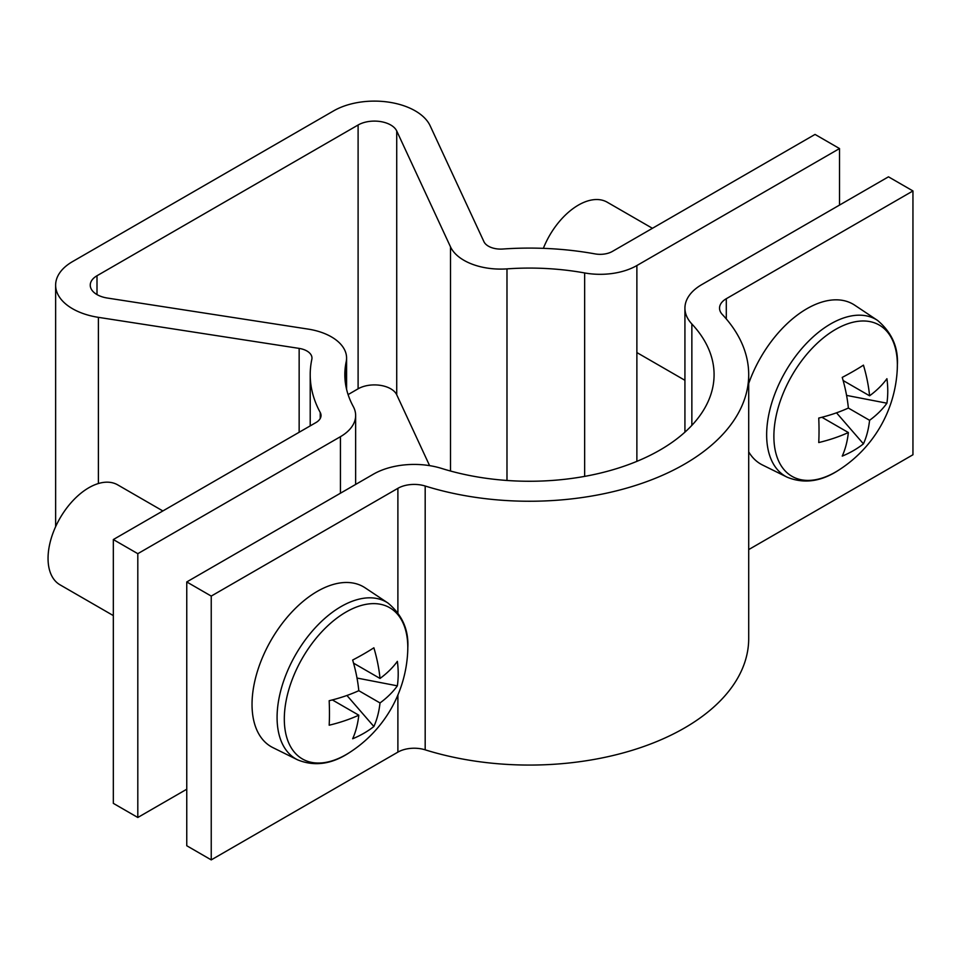 <?xml version="1.0" encoding="UTF-8"?>
<svg xmlns="http://www.w3.org/2000/svg" width="961" height="961" viewBox="0 0 961 961"><rect width="100%" height="100%" fill="white"/><g stroke="black" fill="none" stroke-linecap="round" stroke-linejoin="round"><path stroke-width="1.44" d="M748.703 374.67A219.24 126.576 180 0 0 722.312 314.475A23.076 13.322 0 0 1 719.537 308.133A23.076 13.322 0 0 1 726.3 298.715L912.95 190.951L888.469 176.824L701.818 284.576A57.696 33.311 0 0 0 684.929 308.133A57.696 33.311 0 0 0 691.86 323.977A184.632 106.599 180 0 1 714.083 374.67A184.632 106.599 180 0 1 441.652 468.439A57.696 33.311 0 0 0 373.409 474.181L186.758 581.946L186.758 845.752L211.24 859.891L397.89 752.127A23.076 13.322 0 0 1 425.182 749.832A219.24 126.576 180 0 0 748.703 638.476L748.703 374.67A219.24 126.576 180 0 1 425.182 486.014A23.076 13.322 0 0 0 397.89 488.32L211.24 596.084L211.24 859.891M211.24 596.084L186.758 581.946M912.95 190.951L912.95 454.757L748.703 549.584M348.086 394.599L358.105 388.809A23.076 13.322 180 0 1 390.743 388.809A23.076 13.322 180 0 1 396.725 394.779L429.603 465.641M186.758 789.221L137.807 817.487L137.807 553.68L340.434 436.69A51.93 29.983 0 0 0 355.642 415.5A51.93 29.983 0 0 0 353.276 406.539A184.632 106.599 180 0 1 344.831 374.67A184.632 106.599 180 0 1 346.2 361.696A51.93 29.983 0 0 0 346.585 358.057A51.93 29.983 0 0 0 331.377 336.855A51.93 29.983 0 0 0 308.097 329.094L107.356 298.042A23.076 13.322 180 0 1 90.25 285.165A23.076 13.322 180 0 1 97.001 275.747L358.105 125.002A23.076 13.322 180 0 1 390.743 125.002A23.076 13.322 180 0 1 396.725 130.972L450.505 246.869A51.93 29.983 0 0 0 506.988 268.876A184.632 106.599 180 0 1 584.648 272.948A51.93 29.983 0 0 0 636.879 265.536L839.518 148.559L839.518 205.077M137.807 553.68L113.326 539.553L315.953 422.564A17.31 9.994 0 0 0 321.022 415.5A17.31 9.994 0 0 0 320.241 412.509A219.24 126.576 180 0 1 310.211 374.67A219.24 126.576 180 0 1 311.844 359.27A17.31 9.994 0 0 0 311.965 358.057A17.31 9.994 0 0 0 306.895 350.981A17.31 9.994 0 0 0 299.147 348.399L98.394 317.346A57.696 33.311 180 0 1 55.63 285.165A57.696 33.311 180 0 1 72.531 261.608L333.635 110.863A57.696 33.311 180 0 1 415.224 110.863A57.696 33.311 180 0 1 430.156 125.795L483.948 241.704A17.31 9.994 0 0 0 502.771 249.031A219.24 126.576 180 0 1 594.991 253.884A17.31 9.994 0 0 0 612.409 251.41L815.036 134.42L839.518 148.559M137.807 817.487L113.326 803.36L113.326 539.553M835.626 471.995A87.319 50.416 120 0 0 839.121 469.857L839.121 469.857A126.936 126.936 0 0 0 897.274 369.132L897.274 369.132A87.319 50.416 120 0 0 897.37 365.048A87.319 50.416 120 0 0 835.626 329.395A87.319 50.416 120 0 0 773.881 436.342A87.319 50.416 120 0 0 835.626 471.995M748.703 451.862A92.316 53.299 120 0 0 762.457 464.98L787.119 477.173C803.997 484.092 821.331 481.653 839.121 469.857M848.371 408.053A126.047 72.772 180 0 1 818.748 418.059A126.624 32.818 -100.9 0 1 818.748 442.553A126.047 72.772 0 0 0 848.371 432.546A126.047 72.772 60 0 1 842.232 456.115A126.624 98.046 -150.1 0 0 853.404 450.637A126.624 98.046 -150.1 0 0 863.446 443.862A126.047 72.772 -120 0 0 869.585 420.305L848.371 408.053A126.047 72.772 60 0 0 842.232 377.397A126.624 32.818 -19.1 0 0 853.404 371.27A126.624 32.818 -19.1 0 0 863.446 365.144A126.047 72.772 -120 0 1 869.585 395.8A126.047 72.772 180 0 0 886.919 378.706A126.624 98.046 30.1 0 1 886.919 403.2L846.581 395.403M869.585 420.305A126.047 72.772 0 0 0 886.919 403.2M863.446 443.862L836.514 412.822M843.133 380.532L869.585 395.8M821.919 417.278L848.371 432.546M652.423 228.298L607.256 202.23A57.696 33.311 120 0 0 543.349 248.346M897.274 369.132L897.37 364.88C898.391 347.281 891.796 332.47 877.597 320.445L854.713 305.19A92.316 53.299 120 0 0 748.703 383.499M346.056 612.037A87.319 50.416 120 0 0 284.312 718.996A87.319 50.416 120 0 0 346.056 754.637A87.319 50.416 120 0 0 349.552 752.511L349.552 752.511A126.936 126.936 0 0 0 407.704 651.786L407.704 651.786A87.319 50.416 120 0 0 407.8 647.69A87.319 50.416 120 0 0 346.056 612.037M297.55 759.815A90.55 52.278 120 0 1 277.08 717.459A90.55 52.278 120 0 1 317.707 625.179A90.55 52.278 120 0 1 388.04 603.088L365.144 587.844A92.316 53.299 120 0 0 293.453 610.355A92.316 53.299 120 0 0 252.034 704.425A92.316 53.299 120 0 0 272.9 747.622L297.55 759.815C314.439 766.734 331.773 764.307 349.552 752.511M162.865 510.952L117.698 484.873A57.696 33.311 120 0 0 73.24 500.333A57.696 33.311 120 0 0 48.05 558.401A57.696 33.311 120 0 0 60.002 584.805L113.326 615.593M397.361 685.842A126.047 72.772 0 0 1 380.015 702.947A126.047 72.772 -120 0 1 373.877 726.516A126.624 98.046 -150.1 0 1 363.835 733.291A126.624 98.046 -150.1 0 1 352.663 738.757A126.047 72.772 60 0 0 358.801 715.2A126.047 72.772 0 0 1 329.179 725.207A126.624 32.818 -100.9 0 0 329.179 700.713A126.047 72.772 180 0 0 358.801 690.695A126.047 72.772 60 0 0 352.663 660.039A126.624 32.818 -19.1 0 0 363.835 653.912A126.624 32.818 -19.1 0 0 373.877 647.798A126.047 72.772 -120 0 1 380.015 678.454A126.047 72.772 180 0 0 397.361 661.348A126.624 98.046 30.1 0 1 397.361 685.842L357.011 678.046M332.35 699.92L358.801 715.2M353.564 663.174L380.015 678.454M380.015 702.947L358.801 690.695M373.877 726.516L346.945 695.476M397.89 488.32L397.89 612.601M397.89 695.031L397.89 752.127M425.182 486.014L425.182 749.832M726.3 298.715L726.3 318.932M691.86 323.977L691.86 425.363M396.725 130.972L396.725 394.779M636.879 265.536L636.879 461.364M98.394 317.346L98.394 483.527M299.147 348.399L299.147 432.27M320.241 412.509L320.241 418.479M340.434 436.69L340.434 493.221M346.2 361.696L346.2 387.643M97.001 275.747L97.001 294.595M358.105 125.002L358.105 388.809M450.505 246.869L450.505 471.034M506.988 268.876L506.988 480.476M584.648 272.948L584.648 476.392M877.597 320.445A90.55 52.278 120 0 0 807.276 342.536A90.55 52.278 120 0 0 766.65 434.804A90.55 52.278 120 0 0 787.119 477.173M684.929 308.133L684.929 432.174M55.63 285.165L55.63 526.664M310.211 374.67L310.211 425.879M355.642 415.5L355.642 484.44M346.585 358.057L346.585 389.349M636.879 352.567L684.929 380.304M388.04 603.088C402.142 614.896 408.737 629.707 407.812 647.534L407.704 651.786"/></g></svg>
